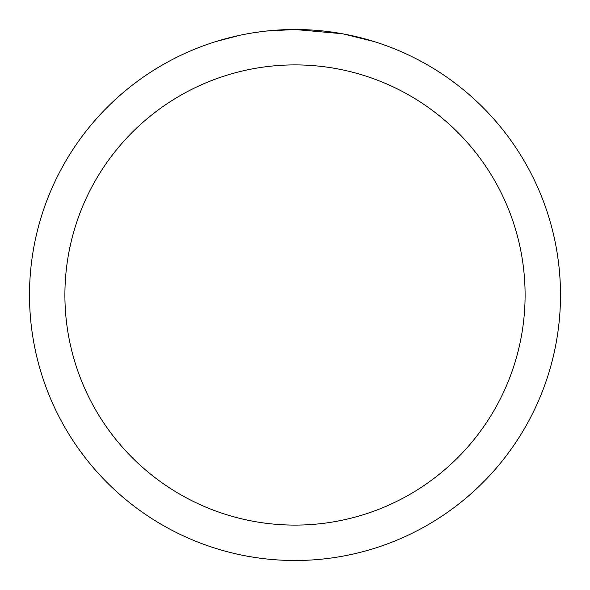 <?xml version="1.0" encoding="UTF-8"?>
<svg xmlns="http://www.w3.org/2000/svg" width="590" height="590" viewBox="0 0 590 590"><rect width="100%" height="100%" fill="white"/><g stroke="black" fill="none" stroke-linecap="round" stroke-linejoin="round"><path stroke-width="0.89" d="M300.295 29.552L303.99 29.655M327.693 31.521L328.814 31.661M342.163 33.726L295 29.5A265.5 265.5 0 0 1 560.5 295A265.5 265.5 0 0 1 295 560.5A265.5 265.5 0 0 1 29.5 295A265.5 265.5 0 0 1 295 29.5L266.304 31.056M343.417 33.955L373.876 41.492M295 64.9A230.1 230.1 0 0 1 525.1 295A230.1 230.1 0 0 1 295 525.1A230.1 230.1 0 0 1 64.9 295A230.1 230.1 0 0 1 295 64.9M265.058 31.196L261.82 31.58M216.132 41.492L239.267 35.415M254.408 32.62L261.82 31.587M275.537 30.215L277.005 30.112M255.308 32.487L260.19 31.794"/></g></svg>
